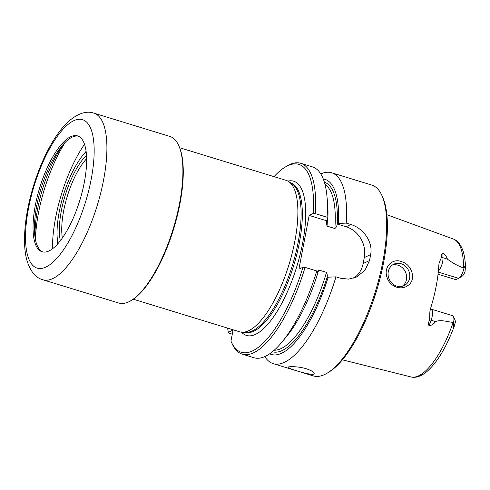 <?xml version="1.0" encoding="UTF-8"?>
<svg xmlns="http://www.w3.org/2000/svg" width="490" height="490" viewBox="0 0 490 490"><rect width="100%" height="100%" fill="white"/><g stroke="black" fill="none" stroke-linecap="round" stroke-linejoin="round"><path stroke-width="0.73" d="M453.599 322.426L453.513 326.775C452.932 328.643 453.036 328.643 453.826 326.781L455.32 322.524A5.954 2.064 -73 0 0 455.057 320.197L453.471 316.626A9.126 3.167 -73 0 0 452.54 315.664L431.231 309.135A9.126 3.167 107 0 1 431.102 320.215L435.463 321.55C441.19 319.425 447.419 321.887 453.177 322.414L453.599 322.426A9.126 3.167 -73 0 0 453.471 316.626M458.922 278.197A9.126 3.167 107 0 0 463.932 268.232L465.139 265.862C465.169 264.496 465.243 264.643 465.365 266.297L465.114 271.184A5.954 2.064 107 0 1 462.235 276.133L458.922 278.197A9.126 3.167 107 0 1 458.646 278.351L455.865 279.655L438.048 274.216M463.932 268.232L463.558 268.006C457.727 265.837 452.331 262.873 447.376 259.1C446.776 256.882 445.275 254.929 442.874 253.232L443.015 257.764A4.753 3.124 -1.8 0 1 441.6 257.085L439.212 262.652L438.862 264.716A73.555 25.517 107 0 1 430.434 308.896L429.859 311.861L429.632 319.823C428.462 322.102 428.26 324.092 429.032 325.783C431.837 325.329 433.981 323.921 435.463 321.55M441.6 257.085C441.251 255.07 441.674 253.789 442.874 253.232M401.065 263.718A11.883 10.627 64.8 0 0 393.868 264.165A11.883 10.627 64.8 0 0 388.276 271.65A11.883 10.627 64.8 0 0 392.423 283.624A11.883 10.627 64.8 0 0 403.993 285.664A11.883 10.627 64.8 0 0 409.683 274.247A11.883 10.627 64.8 0 0 401.065 263.718M407.827 285.566C416.91 279.815 411.747 264.478 402.045 261.825C393.06 257.691 383.315 266.352 386.947 277.168C389.581 286.387 400.642 290.87 407.827 285.566M317.048 271.999L318.678 270.002L326.487 272.397C327.345 274.069 327.504 275.864 326.971 277.763L328.202 277.181A91.556 31.764 107 0 1 269.696 353.792M274.026 176.651A98.221 34.073 107 0 1 284.77 167.347A98.221 34.073 107 0 1 313.22 213.505L309.166 215.416L298.912 269.163L302.967 267.252L305.062 267.375L316.773 270.964L317.545 273.916A91.556 31.764 107 0 1 286.338 336.795L281.964 342.075A99.801 34.625 107 0 1 253.961 357.731L242.25 354.141A99.801 34.625 107 0 1 232.076 343.619L231.28 341.836A98.221 34.073 107 0 1 230.955 341.083L233.056 330.076L228.334 332.306A98.221 34.073 107 0 1 227.599 328.11M302.967 267.252A98.221 34.073 107 0 1 231.28 341.836M323.284 178.972A91.556 31.764 107 0 1 338.455 223.44L337.224 224.016L346.099 226.741A25.345 22.675 -115.2 0 1 364.272 257.593L363.133 263.565A25.345 22.675 -115.2 0 1 353.694 278.13M284.77 167.347L286.43 166.318A99.801 34.625 107 0 1 300.75 163.299L312.461 166.894A99.801 34.625 107 0 1 326.879 195.553L327.541 202.376A91.556 31.764 107 0 1 327.798 220.169L326.567 220.751L309.166 215.416M338.455 223.44L346.216 223.097L350.828 224.512C363.09 228.046 373.215 241.84 370.661 254.586A99.801 34.625 107 0 1 369.521 260.558L364.952 270.351L356.542 277.015L348.66 279.129L340.575 278.259L335.962 276.844L328.202 277.181M313.22 213.505L315.309 213.628L327.026 217.217L327.798 220.169M228.334 332.306L228.922 333.133L232.278 334.162M327.375 220.371A87.128 30.227 107 0 1 327.044 226.117L334.86 228.512C336.22 227.519 337.01 226.019 337.224 224.016M327.044 226.117L326.34 222.632L326.567 220.751M392.361 265.047A11.883 10.627 -115.2 0 1 405.401 271.864A11.883 10.627 -115.2 0 1 402.351 286.258M320.803 173.932A99.801 34.625 107 0 1 331.657 172.774L371.775 185.073A99.801 34.625 107 0 1 381.949 195.596L382.745 197.378A98.221 34.073 107 0 1 376.528 290.919A98.221 34.073 107 0 1 329.255 371.873L327.596 372.902A99.801 34.625 107 0 1 313.275 375.916L273.151 363.617A99.801 34.625 107 0 1 264.814 356.579M381.949 195.596A99.801 34.625 107 0 1 375.634 290.644A99.801 34.625 107 0 1 327.596 372.902M331.657 172.774A99.801 34.625 107 0 1 346.216 223.097M335.962 276.844A99.801 34.625 107 0 1 273.151 363.617M306.366 368.774C298.379 366.287 287.875 366.275 288.016 367.298C286.926 368.217 314.268 376.816 314.176 373.582C314.213 372.186 311.609 370.581 306.366 368.774M305.062 267.375A99.801 34.625 107 0 1 242.25 354.141M316.773 270.964A99.801 34.625 107 0 1 281.964 342.075M326.879 195.553A99.801 34.625 107 0 1 327.026 217.217M300.75 163.299A99.801 34.625 107 0 1 315.309 213.628M388.613 270.302A53.863 18.687 107 0 1 390.291 267.068M179.683 147.729L286.074 180.345A79.209 27.483 107 0 1 288.567 181.514A79.209 27.483 107 0 1 289.137 264.128A79.209 27.483 107 0 1 242.366 332.232A79.209 27.483 107 0 1 239.647 331.804L133.249 299.188M60.337 240.694A52.473 18.204 107 0 1 86.51 155.312M57.93 243.616A57.667 20.004 107 0 1 57.336 239.377A57.667 20.004 107 0 1 83.288 154.718A57.667 20.004 107 0 1 86.154 151.545M62.359 237.956A50.525 17.53 107 0 1 86.65 158.711M288.567 181.514L291.918 183.695A78.1 27.097 107 0 1 292.481 265.151A78.1 27.097 107 0 1 246.366 332.3L242.366 332.232M178.776 145.628L179.175 146.522A86.338 29.951 107 0 1 173.711 228.744A86.338 29.951 107 0 1 132.153 299.905L131.326 300.419A87.128 30.227 107 0 1 118.825 303.053L42.826 279.753A87.128 30.227 -73 0 0 103.604 179.848A87.128 30.227 -73 0 0 93.896 113.147L169.895 136.447A87.128 30.227 107 0 1 178.776 145.628A87.128 30.227 107 0 1 173.264 228.61A87.128 30.227 107 0 1 131.326 300.419M35.329 205.383A60.595 21.021 107 0 1 77.598 135.901A60.595 21.021 107 0 1 79.937 200A60.595 21.021 107 0 1 42.079 251.774A60.595 21.021 107 0 1 35.329 205.383M42.801 251.952A60.595 21.021 107 0 1 34.741 234.808A60.595 21.021 107 0 1 36.744 205.818A60.595 21.021 107 0 1 62.016 145.842A60.595 21.021 107 0 1 78.296 136.159M35.145 237.981A68.833 23.881 107 0 1 37.681 208.697A68.833 23.881 107 0 1 64.123 143.441M52.491 248.755A80.795 28.028 107 0 1 55.572 217.94A80.795 28.028 107 0 1 84.531 144.238M438.397 271.025A9.126 3.167 107 0 0 443.015 257.764L447.376 259.1M438.287 272.109L458.646 278.351M429.632 319.823A4.753 0.735 20.4 0 1 431.102 320.215L429.032 325.783M453.826 326.781L453.513 326.775M465.365 266.297L465.139 265.862M326.989 277.757A88.715 30.778 107 0 1 272.379 351.777M287.887 181.11A80.636 27.973 107 0 1 296.824 266.487A80.636 27.973 107 0 1 241.576 332.189M324.38 182.145A88.715 30.778 107 0 1 337.243 224.01M370.661 254.586L364.272 257.593M350.828 224.512L346.099 226.741M369.521 260.558L363.133 263.565M326.487 272.397A87.128 30.227 107 0 1 274.21 350.221M325.023 184.461A87.128 30.227 107 0 1 334.86 228.512M318.678 270.002A87.128 30.227 107 0 1 317.52 273.824M453.177 322.414A72.153 25.033 107 0 1 418.65 375.799A72.153 25.033 107 0 1 410.92 376.914L342.381 359.838M465.5 268.244C465.414 262.052 464.71 256.68 463.399 252.13C460.716 243.359 456.374 239.941 453.207 238.973A72.153 25.033 107 0 1 463.558 268.006M290.748 182.935A78.1 27.097 107 0 1 293.712 265.531A78.1 27.097 107 0 1 244.969 332.275M91.238 179.046A77.622 26.932 -73 0 0 56.227 137.88A77.622 26.932 -73 0 0 32.052 264.588A77.622 26.932 -73 0 0 91.238 179.046M35.47 239.775A80.795 28.028 107 0 1 38.526 212.715A80.795 28.028 107 0 1 65.403 142.137M431.231 309.135L430.471 308.786M454.922 324.386C446.837 346.608 437.38 362.441 426.551 371.879C419.575 377.447 414.124 377.888 410.92 376.914M453.207 238.973L386.867 214.706M57.336 239.377L57.765 243.8M83.288 154.718L86.118 151.3M93.896 113.147C86.724 110.63 78.51 113.184 69.249 120.791C65.078 124.497 61.048 129.152 57.152 134.762C47.683 148.586 39.837 165.491 33.614 185.489C27.55 205.402 24.512 223.746 24.5 240.51C24.537 247.658 25.272 254.041 26.711 259.657C30.16 271.172 35.531 277.873 42.826 279.753"/></g></svg>
